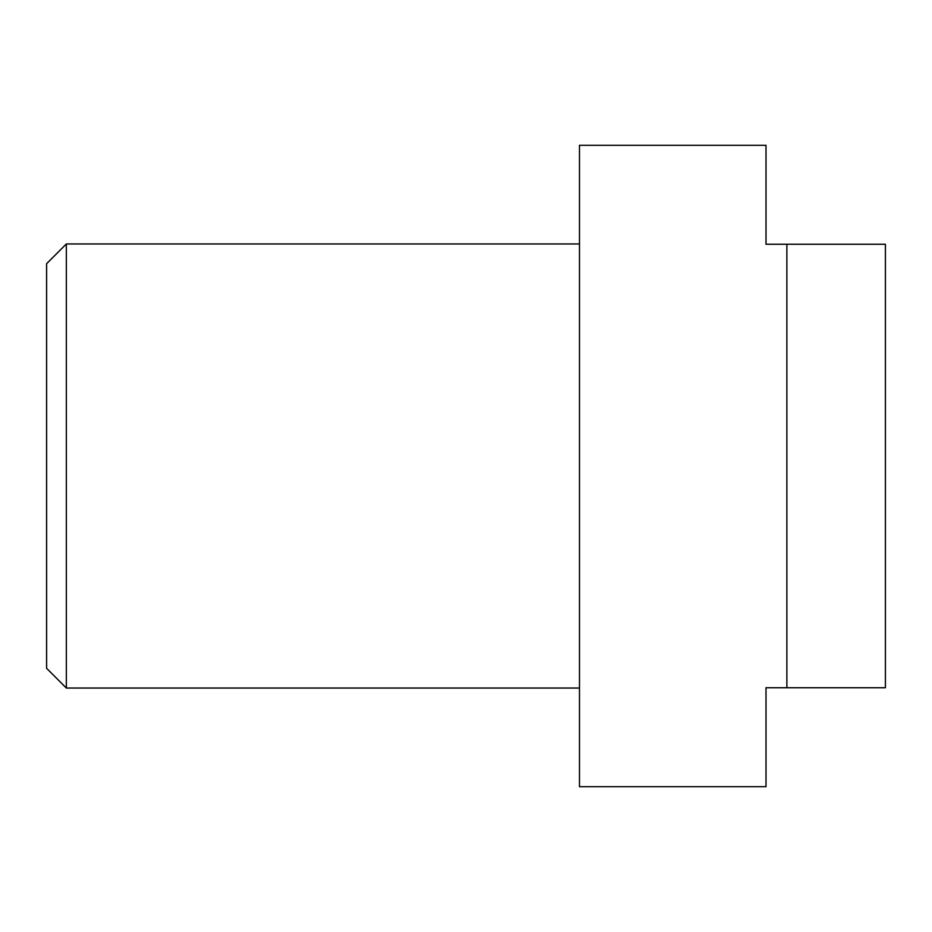 <?xml version="1.0" encoding="UTF-8"?>
<svg xmlns="http://www.w3.org/2000/svg" width="932" height="932" viewBox="0 0 932 932"><rect width="100%" height="100%" fill="white"/><g stroke="black" fill="none" stroke-linecap="round" stroke-linejoin="round"><path stroke-width="0.7" stroke-dasharray="4.66 3.5" d="M765.999 145.287L765.999 244.266L786.876 244.266L786.876 687.734L786.876 244.266L786.876 687.734L885.4 687.734L885.4 244.266L786.876 244.266M579.483 786.713L579.483 145.287M765.999 786.713L765.999 687.734L786.876 687.734M579.483 466L579.483 688.037L579.483 466M66.335 243.963L66.335 688.037M46.6 263.698L46.6 668.302"/><path stroke-width="1.4" d="M786.876 244.266L765.999 244.266L765.999 145.287L579.483 145.287L579.483 786.713L765.999 786.713L765.999 687.734L885.4 687.734L885.4 244.266L786.876 244.266L786.876 687.734M66.335 688.037L66.335 243.963L46.6 263.698L46.6 668.302L66.335 688.037L579.483 688.037M579.483 243.963L66.335 243.963"/></g></svg>
